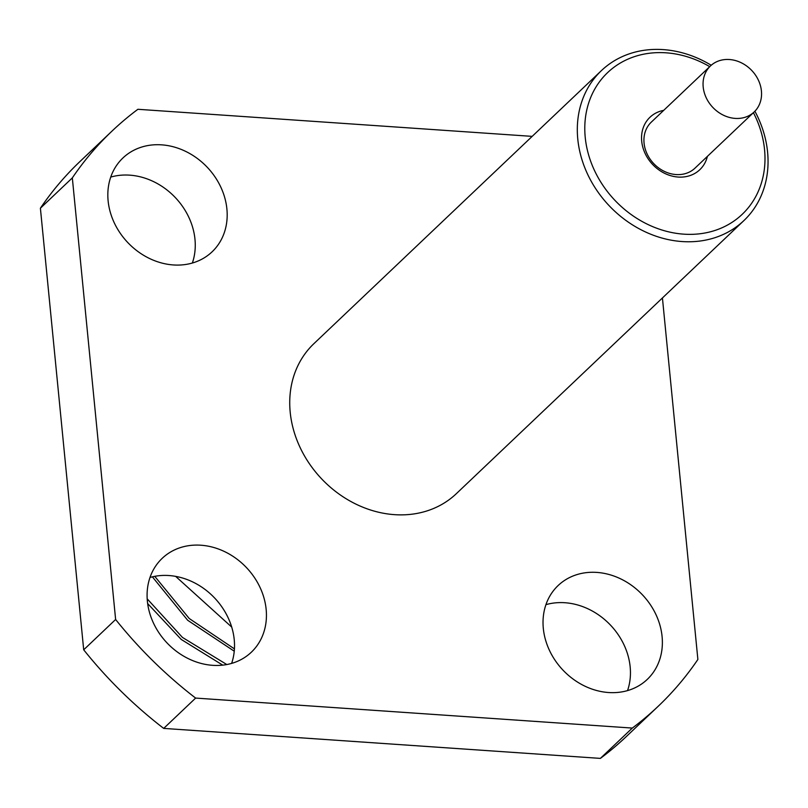<?xml version="1.0" encoding="UTF-8"?>
<svg xmlns="http://www.w3.org/2000/svg" width="808" height="808" viewBox="0 0 808 808"><rect width="100%" height="100%" fill="white"/><g stroke="black" fill="none" stroke-linecap="round" stroke-linejoin="round"><path stroke-width="1.21" d="M226.796 664.54L182.457 637.431L147.187 598.839M147.652 603.566L181.214 639.431L222.745 665.146M152.379 576.841L187.668 620.261L234.249 651.208M154.742 576.336L189.234 618.514L234.431 648.885M231.694 627.048L175.639 576.367M111.999 131.098L80.073 161.418A396.597 335.391 46.5 0 0 40.4 208.212L72.326 177.891A396.597 335.391 46.5 0 1 111.999 131.098A396.597 335.391 46.5 0 1 137.895 109.292L532.179 136.37M600.384 758.389L632.31 728.069A396.597 335.391 46.5 0 0 658.207 706.263L626.281 736.583A396.597 335.391 46.5 0 1 600.384 758.389L163.701 728.402A396.597 335.391 46.5 0 1 83.699 649.804L40.4 208.212M627.543 690.598A64.721 54.732 46.5 0 0 564.883 602.728A64.721 54.732 46.5 0 0 545.925 604.657M231.613 663.408A64.721 54.732 46.5 0 0 168.953 575.538A64.721 54.732 46.5 0 0 149.995 577.467M192.355 263.024A64.721 54.732 46.5 0 0 129.694 175.154A64.721 54.732 46.5 0 0 110.736 177.083M83.699 649.804L115.625 619.484L72.326 177.891M662.429 297.96L697.88 659.469A396.597 335.391 46.5 0 1 658.207 706.263M632.31 728.069L195.627 698.082A396.597 335.391 46.5 0 1 115.625 619.484M608.586 692.527A64.721 54.732 46.5 0 0 647.269 679.397A64.721 54.732 46.5 0 0 655.884 614.423A64.721 54.732 46.5 0 0 596.809 572.407A64.721 54.732 46.5 0 0 558.126 585.537A64.721 54.732 46.5 0 0 549.521 650.511A64.721 54.732 46.5 0 0 608.586 692.527M212.656 665.327A64.721 54.732 46.5 0 0 251.339 652.207A64.721 54.732 46.5 0 0 259.944 587.234A64.721 54.732 46.5 0 0 200.879 545.218A64.721 54.732 46.5 0 0 162.196 558.338A64.721 54.732 46.5 0 0 153.581 623.311A64.721 54.732 46.5 0 0 212.656 665.327M173.397 264.953A64.721 54.732 46.5 0 0 212.08 251.833A64.721 54.732 46.5 0 0 220.685 186.85A64.721 54.732 46.5 0 0 161.62 144.844A64.721 54.732 46.5 0 0 122.937 157.964A64.721 54.732 46.5 0 0 114.322 222.937A64.721 54.732 46.5 0 0 173.397 264.953M754.894 111.241A103.434 87.466 -133.5 0 1 743.905 220.584L456.328 493.688A103.434 87.466 -133.5 0 1 394.516 514.656A103.434 87.466 -133.5 0 1 300.111 447.511A103.434 87.466 -133.5 0 1 313.878 343.683L601.455 70.579A103.434 87.466 -133.5 0 1 663.277 49.611A103.434 87.466 -133.5 0 1 711.222 65.256M163.701 728.402L195.627 698.082M743.905 220.584A103.434 87.466 -133.5 0 1 682.093 241.552A103.434 87.466 -133.5 0 1 587.699 174.417A103.434 87.466 -133.5 0 1 601.455 70.579M753.42 112.665A97.718 82.638 -133.5 0 1 683.78 234.158A97.718 82.638 -133.5 0 1 585.224 137.32A97.718 82.638 -133.5 0 1 666.004 52.813A97.718 82.638 -133.5 0 1 709.727 66.65M663.691 110.363A36.168 30.583 46.5 0 0 641.704 141.208A36.168 30.583 46.5 0 0 672.761 176.235A36.168 30.583 46.5 0 0 707.394 156.378M644.067 143.117A31.724 26.836 -133.5 0 1 651.329 122.109L710.454 65.953A31.724 26.836 -133.5 0 1 741.35 62.802A31.724 26.836 -133.5 0 1 761.419 90.961A31.724 26.836 46.5 0 1 754.157 111.969L695.021 168.125A31.724 26.836 -133.5 0 1 664.125 171.276A31.724 26.836 -133.5 0 1 644.067 143.117M754.157 111.969A31.724 26.836 46.5 0 1 723.261 115.12A31.724 26.836 46.5 0 1 703.192 86.961A31.724 26.836 -133.5 0 1 710.454 65.953"/></g></svg>

